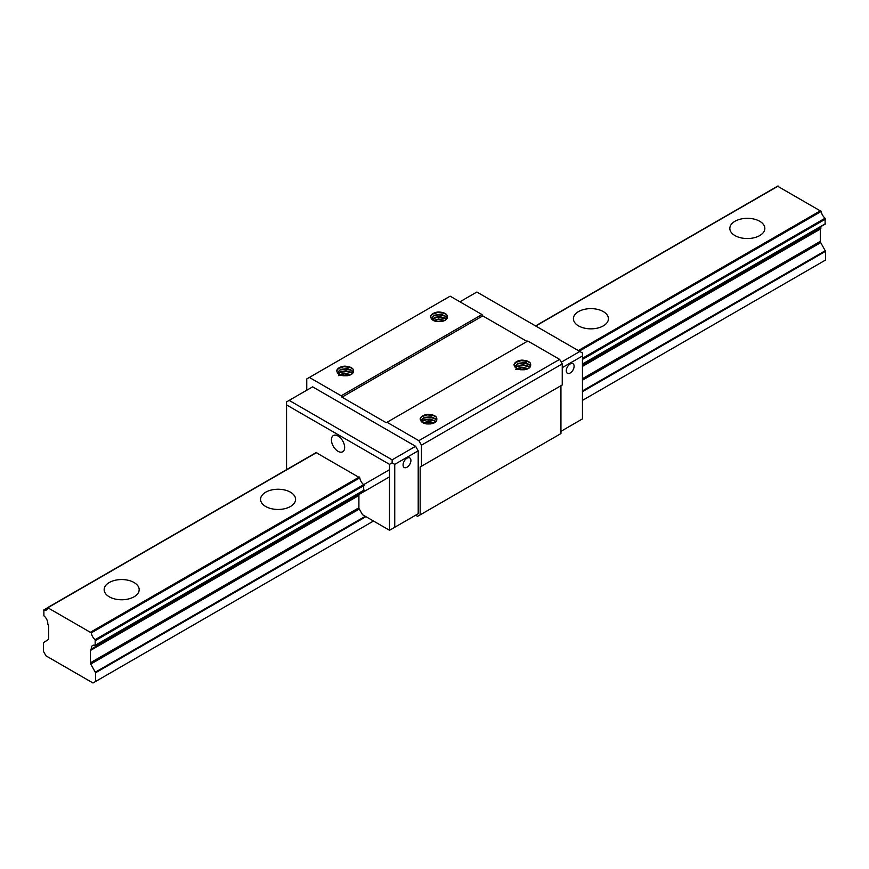 <?xml version="1.0" encoding="UTF-8"?>
<svg xmlns="http://www.w3.org/2000/svg" width="869" height="869" viewBox="0 0 869 869"><rect width="100%" height="100%" fill="white"/><g stroke="black" fill="none" stroke-linecap="round" stroke-linejoin="round"><path stroke-width="1.3" d="M825.115 223.985L825.115 218.206A6.648 3.834 60 0 1 821.259 211.417L777.701 186.27M95.59 681.481L95.59 672.758L90.756 664.079A1.847 1.065 60 0 1 90.376 662.797L90.376 650.49A1.847 1.065 60 0 1 90.756 649.654L91.267 649.045A6.648 3.834 60 0 1 92.625 645.471A6.648 3.834 60 0 1 95.155 645.428L95.155 639.649A6.648 3.834 60 0 1 91.299 632.86L47.741 607.713A6.648 3.834 60 0 1 46.415 609.995A6.648 3.834 60 0 1 43.884 610.038L43.884 615.828A6.648 3.834 60 0 1 47.773 623.931L48.284 625.137A1.847 1.065 60 0 1 48.664 626.397L48.664 638.726A1.847 1.065 60 0 1 48.295 639.551L43.45 642.658L43.45 651.381L46.057 655.889L92.983 682.98L373.496 521.031M582.447 400.392L825.55 260.037L825.55 251.326L820.716 242.636A1.847 1.065 60 0 1 820.336 241.354L820.336 229.058A1.847 1.065 60 0 1 820.716 228.21M821.075 228.004L582.447 365.469M359.636 494.407L91.115 649.436L359.788 494.016A6.648 3.834 -120 0 1 359.809 492.788M134.043 582.512A17.51 10.113 180 0 1 139.17 589.66A17.51 10.113 180 0 1 121.66 599.773A17.51 10.113 180 0 1 104.15 589.66A17.51 10.113 180 0 1 114.958 580.318A17.51 10.113 180 0 1 134.043 582.512M290.463 492.202A17.51 10.113 180 0 1 295.59 499.36A17.51 10.113 180 0 1 278.08 509.462A17.51 10.113 180 0 1 260.57 499.36A17.51 10.113 180 0 1 271.378 490.018A17.51 10.113 180 0 1 290.463 492.202M603.303 311.591A17.51 10.113 180 0 1 608.43 318.738A17.51 10.113 180 0 1 590.92 328.851A17.51 10.113 180 0 1 573.41 318.738A17.51 10.113 180 0 1 584.218 309.397A17.51 10.113 180 0 1 603.303 311.591M759.723 221.28A17.51 10.113 180 0 1 764.85 228.428A17.51 10.113 180 0 1 747.34 238.54A17.51 10.113 180 0 1 729.83 228.428A17.51 10.113 180 0 1 740.638 219.086A17.51 10.113 180 0 1 759.723 221.28M430.568 316.555C431.437 320.672 435.315 322.269 442.212 321.356A7.56 4.367 0 0 0 446.851 318.673C448.426 314.687 445.656 312.449 438.53 311.96A9.222 5.323 180 0 0 430.568 316.555L432.49 314.143L437.65 312.514L443.722 313.166L446.699 314.643M309.364 377.439L450.142 296.166L481.969 314.535L341.191 395.808L309.364 377.439L306.757 378.949L306.757 390.235M336.716 370.737C337.585 374.854 341.463 376.451 348.36 375.538A7.56 4.367 0 0 0 352.999 372.855C354.574 368.869 351.804 366.631 344.678 366.142A9.222 5.323 180 0 0 336.716 370.737L338.638 368.326L343.798 366.696L349.87 367.348L352.847 368.825M436.423 421.02A7.56 4.367 180 0 1 431.784 423.703C424.887 424.615 421.009 423.018 420.14 418.901A9.222 5.323 180 0 1 428.102 414.307C435.228 414.795 437.998 417.033 436.423 421.02M387.031 422.28L527.809 341.006L559.636 359.375L418.858 440.659L387.031 422.28L386.249 422.736L341.973 397.166L341.191 395.808M513.992 364.719C514.861 368.836 518.739 370.433 525.636 369.521A7.56 4.367 0 0 0 530.275 366.837C531.85 362.851 529.08 360.613 521.954 360.124A9.222 5.323 180 0 0 513.992 364.719L515.914 362.308L521.074 360.678L527.146 361.33L530.123 362.808M418.858 440.659L421.465 445.167L421.465 466.24L420.161 467.001L420.161 514.861L417.554 516.36L415.599 515.241L418.206 513.731L418.206 450.815L415.599 446.297L312.623 386.846L289.16 400.392L392.136 459.842L392.136 462.851L394.743 464.361L394.743 527.277L389.529 530.286L389.529 464.361L286.553 404.911L286.553 469.662M527.027 341.452L482.751 315.892L481.969 314.535M421.465 466.24L562.243 384.967L562.243 363.894L559.636 359.375M420.161 514.861L560.939 433.577L560.939 385.717L420.161 467.001M341.973 397.166L482.751 315.892M359.277 494.624A1.847 1.065 -120 0 0 358.897 495.46L358.897 507.768A1.847 1.065 -120 0 0 359.277 509.049L362.547 514.709L389.529 530.286M421.465 445.167L562.243 363.894M520.433 369.738L524.55 369.749M527.928 368.771L523.355 367.533L517.413 368.706M517.142 368.543L521.943 367.185L528.243 368.619M529.623 367.641L527.19 366.012L522.312 365.099L517.794 366.099L516.045 367.5M515.936 367.337L518.652 365.382L523.442 364.795L528.102 366.131L529.786 367.478M530.481 366.555L528.374 364.22L523.811 362.764L518.956 363.22L517.098 364.089L515.599 366.186M525.636 369.521L520.618 369.77L516.718 368.217L515.632 365.653L517.848 363.318L524.93 362.59L529.134 364.426L530.557 366.436M437.009 321.573L441.126 321.573M444.504 320.607L439.931 319.368L435.152 319.998L433.989 320.542L438.248 319.694L444.428 320.639M433.718 320.379L438.519 319.021L444.819 320.455M446.199 319.477L443.766 317.848L438.888 316.935L434.37 317.935L432.621 319.336M432.512 319.173L435.228 317.218L440.018 316.631L444.678 317.967L446.362 319.314M447.057 318.391L444.95 316.055L440.387 314.6L435.532 315.056L433.674 315.925L432.175 318.021M442.212 321.356L437.194 321.606L433.294 320.053L432.208 317.489L434.424 315.154L441.506 314.415L445.71 316.262L447.133 318.271M430.698 423.931L426.581 423.931M423.561 422.899L428.96 421.693L434.076 422.964M434.391 422.801L428.46 421.356L423.29 422.725M422.193 421.693L423.572 420.487L427.917 419.303L432.871 420.02L435.771 421.823M435.934 421.661L429.959 419.01L425.104 419.466L422.084 421.519M421.737 420.487L424.659 417.554L429.416 416.903L434.12 418.163L436.629 420.737M436.705 420.629L435.499 418.804L431.437 416.848L424.268 417.381L421.834 419.64L422.682 422.236L426.429 423.898L431.784 423.703M343.157 375.766L347.274 375.766M350.652 374.8L346.079 373.561L340.137 374.735M339.866 374.561L344.667 373.203L350.967 374.637M352.347 373.659L349.914 372.041L345.036 371.117L340.518 372.117L338.769 373.529M338.66 373.355L341.376 371.411L346.166 370.824L350.826 372.149L352.51 373.496M353.205 372.584L351.098 370.237L346.535 368.782L341.68 369.238L339.822 370.107L338.323 372.214M348.36 375.538L343.342 375.788L339.442 374.235L338.356 371.671L340.572 369.336L347.654 368.608L351.858 370.444L353.281 372.464M316.262 452.684L359.82 477.831A6.648 3.834 -120 0 0 363.676 484.62L363.676 490.398M560.939 431.328L582.447 418.912L582.447 352.977L476.864 292.027L459.918 301.804M570.194 363.97A5.529 3.194 -60 0 1 572.964 363.698A5.529 3.194 -60 0 1 572.964 370.085A5.529 3.194 -60 0 1 567.424 373.268A5.529 3.194 -60 0 1 566.577 368.847A5.529 3.194 -60 0 1 570.194 363.97M562.243 367.652L582.447 355.986M561.265 362.199L579.84 351.478M392.136 462.851L389.529 464.361M289.16 400.392L286.553 401.902L286.553 404.911M338.041 451.315A9.363 5.41 60 0 1 331.925 443.06A9.363 5.41 60 0 1 333.359 435.554A9.363 5.41 60 0 1 342.723 440.963A9.363 5.41 60 0 1 342.723 451.771A9.363 5.41 60 0 1 338.041 451.315M406.996 458.191A5.529 3.194 120 0 0 403.379 463.068A5.529 3.194 120 0 0 404.226 467.5A5.529 3.194 120 0 0 409.766 464.307A5.529 3.194 120 0 0 409.766 457.92A5.529 3.194 120 0 0 406.996 458.191M418.206 450.815L394.743 464.361M415.599 446.297L392.136 459.842M418.206 513.731L394.743 527.277M517.218 364.013L522.302 363.025L528.33 364.198M517.218 366.425L523.54 365.469L528.33 366.599M515.838 369.575L521.672 367.859L527.852 368.804M420.14 418.901L422.062 416.49L427.222 414.861L433.294 415.512L436.271 416.99M423.366 418.195L428.45 417.207L434.478 418.38M421.986 421.356L426.614 419.749L434.489 420.792M423.605 422.921L427.82 422.041L434 422.997M433.794 315.849L438.878 314.86L444.906 316.034M432.414 318.999L437.042 317.391L444.906 318.434M339.942 370.042L345.026 369.043L351.054 370.216M339.942 372.443L346.264 371.487L351.054 372.616M338.562 375.593L344.396 373.876L350.576 374.832M522.899 365.11A3.889 2.249 60 0 1 523.496 365.469M48.262 607.496L316.783 452.467M535.771 326.027L778.222 186.053M43.884 610.038L47.73 607.822M95.59 672.758L365.947 516.675M582.447 391.68L825.55 251.326M95.394 672.117L365.295 516.295M582.447 390.92L825.354 250.674M90.756 664.079L359.277 509.049M582.447 380.198L820.716 242.636M90.376 662.797L358.897 507.768M582.447 378.699L820.336 241.354M90.376 650.49L358.897 495.46M582.447 366.403L820.336 229.058M91.267 649.045L389.529 476.842M95.59 645.08L364.111 490.051M582.447 364.002L825.55 223.648M95.59 640.486L364.111 485.456M582.447 359.408L825.55 219.053M95.155 639.649L389.529 469.694M582.447 358.31L825.115 218.206M91.299 632.86L359.82 477.831M579.254 351.141L821.259 211.417M90.778 632.045L359.299 477.016M578.287 350.587L820.738 210.602M47.893 607.453L316.414 452.423M535.554 325.908L777.853 186.02M43.602 610.049L47.752 607.648M95.438 645.417L363.959 490.388M582.447 364.252L825.398 223.985M525.311 362.666L527.831 361.211"/></g></svg>
